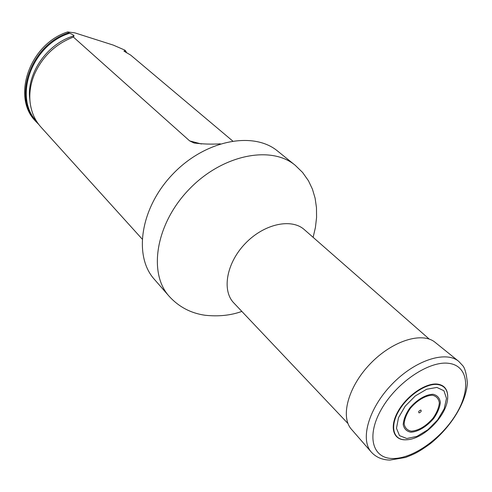 <?xml version="1.0" encoding="UTF-8"?>
<svg xmlns="http://www.w3.org/2000/svg" width="492" height="492" viewBox="0 0 492 492"><rect width="100%" height="100%" fill="white"/><g stroke="black" fill="none" stroke-linecap="round" stroke-linejoin="round"><path stroke-width="0.74" d="M169.162 296.295C147.969 272.992 155.73 223.774 189.113 189.334C222.243 154.654 271.129 145.011 295.225 165.294L277.691 151.142C253.608 130.903 205.41 139.98 173.036 173.867C140.423 207.513 133.197 256.024 154.353 279.315L169.162 296.295C178.774 306.842 190.687 313.158 204.912 315.237C218.46 316.7 230.773 315.427 241.843 311.418M126.659 52.835L125.614 50.854L124.611 50.012L113.252 45.092L74.766 32.841L67.638 31.931C29.446 44.077 11.427 97.385 35.639 121.21L38.813 124.525M220.33 143.83C211.566 144.396 202.815 144.119 194.063 143.006L189.648 140.89L73.394 37.072L74.028 35.836C73.72 35.172 72.263 34.305 69.673 33.241L68.585 32.786C30.35 44.963 12.282 98.338 36.513 122.176M68.585 32.786L67.638 31.931M125.614 50.854L123.892 51.07L130.675 55.11L232.642 140.958M142.071 238.952L40.922 127.053C34.68 120.073 31.039 111.518 30.006 101.383C29.225 92.521 30.676 83.572 34.348 74.538C42.312 56.586 55.332 44.102 73.394 37.072M405.974 439.793C393.342 440.524 389.129 427.357 397.85 411.706C406.367 396.048 425.445 382.776 437.234 384.067C444.079 384.965 447.572 389.086 447.714 396.417M419.092 412.893C421.084 412.032 421.644 411.072 420.783 410.021C418.784 410.888 418.225 411.847 419.092 412.893M458.661 361.306L435.119 342.34C422.148 331.46 392.302 340.741 370.328 363.717C348.207 386.558 340.077 416.742 351.448 429.288L371.306 452.087C376.005 457.252 382.216 459.915 389.935 460.069L405.42 457.48C413.508 454.356 417.616 452.911 430.426 443.606C450.924 427.038 466.035 402.911 467.4 382.979C466.478 374.018 464.958 368.28 462.843 365.765L458.661 361.306C445.617 350.329 414.811 360.372 391.823 384.406C368.686 408.305 359.837 439.467 371.306 452.087M429.239 339.093L304.351 229.647C291.448 217.931 264.032 223.866 245.342 243.448C226.492 262.876 221.615 290.495 233.823 302.943L347.979 423.532M125.011 50.774L125.921 52.423M36.66 121.438C13.118 97.391 31.789 44.741 69.673 33.241M30.006 101.383L29.698 98.449C26.716 73.001 47.546 43.308 74.028 35.836M189.648 140.89L201.437 143.99M437.314 384.473C425.869 383.243 407.468 395.783 398.772 410.955C389.898 426.127 393.04 439.51 404.781 439.786L406.755 439.756C424.239 439.098 447.72 414.694 447.708 397.204C447.738 389.646 444.27 385.408 437.314 384.473M406.822 438.501L416.945 436.373L427.874 429.768L437.566 419.971L444.202 408.821L446.502 398.403L443.932 390.746L436.884 387.432L426.662 389.246L415.328 395.919L405.236 406.115L398.495 417.696L396.478 428.249L399.498 435.648L406.822 438.501M410.82 432.197C417.979 431.933 426.958 426.509 433.729 418.421C437.628 412.77 439.836 407.413 440.352 402.351C439.67 397.973 437.271 395.285 433.138 394.276C425.998 394.295 416.706 399.768 409.731 408.139C405.752 413.981 403.575 419.442 403.206 424.522C404.067 428.827 406.607 431.386 410.82 432.197M411.349 431.183C418.778 430.543 426.017 426.189 433.077 418.12C436.779 412.757 438.87 407.677 439.35 402.887C438.704 398.735 436.422 396.183 432.505 395.242C425.74 395.261 416.939 400.451 410.328 408.372C406.564 413.907 404.504 419.079 404.147 423.889C404.959 427.972 407.358 430.402 411.349 431.183M392.61 458.513C412.708 458.962 441.625 438.452 456.207 414.012C471.047 389.609 468.384 365.538 448.569 363.311C428.993 360.685 396.527 382.536 381.466 409.141C366.109 435.728 372.315 458.452 392.61 458.513M295.225 165.294L302.568 172.428L308.466 180.779L312.438 189.168L315.108 198.184L316.473 207.655L316.571 217.439L315.433 227.384L313.127 237.341"/></g></svg>

